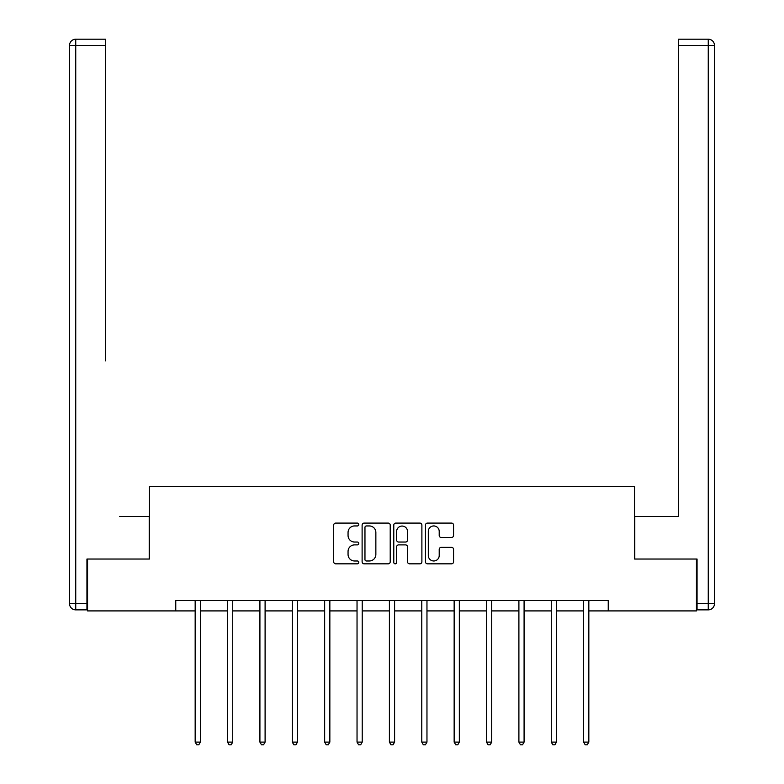 <?xml version="1.0" encoding="UTF-8"?>
<svg xmlns="http://www.w3.org/2000/svg" width="784" height="784" viewBox="0 0 784 784"><rect width="100%" height="100%" fill="white"/><g stroke="black" fill="none" stroke-linecap="round" stroke-linejoin="round"><path stroke-width="1.18" d="M358.798 524.525A1.421 1.421 0 0 0 357.377 523.095L335.728 523.095A2.038 2.038 0 0 0 333.69 525.133L333.69 561.795A2.038 2.038 0 0 0 335.728 563.833L357.377 563.833A1.421 1.421 0 0 0 358.798 562.412A1.421 1.421 0 0 0 357.377 560.981L354.574 560.981A6.517 6.517 0 0 1 348.057 554.464L348.057 551.407A6.517 6.517 0 0 1 354.574 544.89L357.377 544.89A1.421 1.421 0 0 0 358.798 543.469A1.421 1.421 0 0 0 357.377 542.038L354.574 542.038A6.517 6.517 0 0 1 348.057 535.521L348.057 532.463A6.517 6.517 0 0 1 354.574 525.946L357.377 525.946A1.421 1.421 0 0 0 358.798 524.525M451.525 537.461A2.038 2.038 0 0 0 453.564 535.423L453.564 525.133A2.038 2.038 0 0 0 451.525 523.095L427.496 523.095A2.038 2.038 0 0 0 425.457 525.133L425.457 561.795A2.038 2.038 0 0 0 427.496 563.833L451.525 563.833A2.038 2.038 0 0 0 453.564 561.795L453.564 549.378A2.038 2.038 0 0 0 451.525 547.34L441.245 547.34A2.038 2.038 0 0 0 439.207 549.378L439.207 555.533A5.449 5.449 0 0 1 433.758 560.981A5.449 5.449 0 0 1 428.309 555.533L428.309 531.395A5.449 5.449 0 0 1 433.758 525.946A5.449 5.449 0 0 1 439.207 531.395L439.207 535.423A2.038 2.038 0 0 0 441.245 537.461L451.525 537.461M105.419 39.2L75.744 39.2L105.419 39.2L92.14 39.2L105.419 39.2L105.419 45.423L75.744 45.423L75.744 603.651L86.946 603.651L86.946 559.031L149.411 559.031L149.411 486.403L634.589 486.403L634.589 559.031L696.427 559.031L696.427 610.912L608.237 610.912L608.237 600.534L175.763 600.534L175.763 610.912L195.167 610.912M87.573 559.031L87.573 610.912L175.763 610.912M390.216 525.133A2.038 2.038 0 0 0 388.178 523.095L364.148 523.095A2.038 2.038 0 0 0 362.11 525.133L362.11 561.795A2.038 2.038 0 0 0 364.148 563.833L388.178 563.833A2.038 2.038 0 0 0 390.216 561.795L390.216 525.133M395.822 523.095L419.852 523.095A2.038 2.038 0 0 1 421.89 525.133L421.89 561.795A2.038 2.038 0 0 1 419.852 563.833L409.571 563.833A2.038 2.038 0 0 1 407.533 561.795L407.533 546.928A2.038 2.038 0 0 0 405.495 544.89L398.674 544.89A2.038 2.038 0 0 0 396.635 546.928L396.635 562.412A1.421 1.421 0 0 1 395.205 563.833A1.421 1.421 0 0 1 393.784 562.412L393.784 525.133A2.038 2.038 0 0 1 395.822 523.095M200.361 610.912L227.546 610.912M232.73 610.912L259.916 610.912M265.1 610.912L292.285 610.912M297.479 610.912L324.664 610.912M329.848 610.912L357.034 610.912M362.218 610.912L389.403 610.912M394.597 610.912L421.782 610.912M426.966 610.912L454.152 610.912M459.336 610.912L486.521 610.912M491.715 610.912L518.9 610.912M524.084 610.912L551.27 610.912M556.454 610.912L583.639 610.912M588.833 610.912L608.237 610.912M366.383 525.946A1.421 1.421 0 0 0 364.962 527.377L364.962 559.56A1.421 1.421 0 0 0 366.383 560.981L369.342 560.981A6.517 6.517 0 0 0 375.859 554.464L375.859 532.463A6.517 6.517 0 0 0 369.342 525.946L366.383 525.946M407.533 531.503A5.449 5.449 0 0 0 402.084 526.054A5.449 5.449 0 0 0 396.635 531.503L396.635 540A2.038 2.038 0 0 0 398.674 542.038L405.495 542.038A2.038 2.038 0 0 0 407.533 540L407.533 531.503M200.626 600.534L200.508 600.838A2.078 2.078 0 0 0 200.361 601.612L200.361 742.105L195.167 742.105L195.167 601.612A2.078 2.078 0 0 0 195.02 600.838L194.893 600.534M200.361 742.105L198.803 744.8L196.725 744.8L195.167 742.105M149.205 559.031L149.205 516.489L119.736 516.489M105.419 45.423L105.419 360.856M69.521 603.651L75.744 603.651L75.744 609.874L86.946 609.874L75.744 609.874A6.223 6.223 0 0 1 69.521 603.651L69.521 45.423A6.223 6.223 0 0 1 75.744 39.2A6.223 6.223 0 0 0 69.521 45.423A6.223 6.223 0 0 1 75.744 39.2A6.223 6.223 0 0 0 69.521 45.423L75.744 45.423L75.744 39.2M86.946 603.651L86.946 609.874M664.264 516.489L678.581 516.489L678.581 39.2L708.256 39.2L691.86 39.2M634.795 559.031L634.795 516.489L678.581 516.489L678.581 360.856M697.054 603.651L708.256 603.651L708.256 609.874A6.223 6.223 0 0 0 714.479 603.651L714.479 45.423L714.479 603.651A6.223 6.223 0 0 1 708.256 609.874L697.054 609.874L697.054 559.031L696.427 559.031M708.256 39.2A6.223 6.223 0 0 1 714.479 45.423A6.223 6.223 0 0 0 708.256 39.2L708.256 45.423L678.581 45.423M233.005 600.534L232.877 600.838A2.078 2.078 0 0 0 232.73 601.612L232.73 742.105L227.546 742.105L227.546 601.612A2.078 2.078 0 0 0 227.389 600.838L227.272 600.534M232.73 742.105L231.172 744.8L229.095 744.8L227.546 742.105M265.374 600.534L265.257 600.838A2.078 2.078 0 0 0 265.1 601.612L265.1 742.105L259.916 742.105L259.916 601.612A2.078 2.078 0 0 0 259.769 600.838L259.641 600.534M265.1 742.105L263.551 744.8L261.474 744.8L259.916 742.105M297.744 600.534L297.626 600.838A2.078 2.078 0 0 0 297.479 601.612L297.479 742.105L292.285 742.105L292.285 601.612A2.078 2.078 0 0 0 292.138 600.838L292.011 600.534M297.479 742.105L295.921 744.8L293.843 744.8L292.285 742.105M330.123 600.534L329.995 600.838A2.078 2.078 0 0 0 329.848 601.612L329.848 742.105L324.664 742.105L324.664 601.612A2.078 2.078 0 0 0 324.507 600.838L324.39 600.534M329.848 742.105L328.29 744.8L326.213 744.8L324.664 742.105M362.492 600.534L362.375 600.838A2.078 2.078 0 0 0 362.218 601.612L362.218 742.105L357.034 742.105L357.034 601.612A2.078 2.078 0 0 0 356.887 600.838L356.759 600.534M362.218 742.105L360.669 744.8L358.592 744.8L357.034 742.105M394.862 600.534L394.744 600.838A2.078 2.078 0 0 0 394.597 601.612L394.597 742.105L389.403 742.105L389.403 601.612A2.078 2.078 0 0 0 389.256 600.838L389.138 600.534M394.597 742.105L393.039 744.8L390.961 744.8L389.403 742.105M427.241 600.534L427.113 600.838A2.078 2.078 0 0 0 426.966 601.612L426.966 742.105L421.782 742.105L421.782 601.612A2.078 2.078 0 0 0 421.625 600.838L421.508 600.534M426.966 742.105L425.408 744.8L423.331 744.8L421.782 742.105M459.61 600.534L459.493 600.838A2.078 2.078 0 0 0 459.336 601.612L459.336 742.105L454.152 742.105L454.152 601.612A2.078 2.078 0 0 0 454.005 600.838L453.877 600.534M459.336 742.105L457.787 744.8L455.71 744.8L454.152 742.105M491.989 600.534L491.862 600.838A2.078 2.078 0 0 0 491.715 601.612L491.715 742.105L486.521 742.105L486.521 601.612A2.078 2.078 0 0 0 486.374 600.838L486.256 600.534M491.715 742.105L490.157 744.8L488.079 744.8L486.521 742.105M524.359 600.534L524.231 600.838A2.078 2.078 0 0 0 524.084 601.612L524.084 742.105L518.9 742.105L518.9 601.612A2.078 2.078 0 0 0 518.743 600.838L518.626 600.534M524.084 742.105L522.526 744.8L520.449 744.8L518.9 742.105M556.728 600.534L556.611 600.838A2.078 2.078 0 0 0 556.454 601.612L556.454 742.105L551.27 742.105L551.27 601.612A2.078 2.078 0 0 0 551.123 600.838L550.995 600.534M556.454 742.105L554.905 744.8L552.828 744.8L551.27 742.105M589.107 600.534L588.98 600.838A2.078 2.078 0 0 0 588.833 601.612L588.833 742.105L583.639 742.105L583.639 601.612A2.078 2.078 0 0 0 583.492 600.838L583.374 600.534M588.833 742.105L587.275 744.8L585.197 744.8L583.639 742.105M714.479 603.651L708.256 603.651L708.256 45.423L714.479 45.423"/></g></svg>
